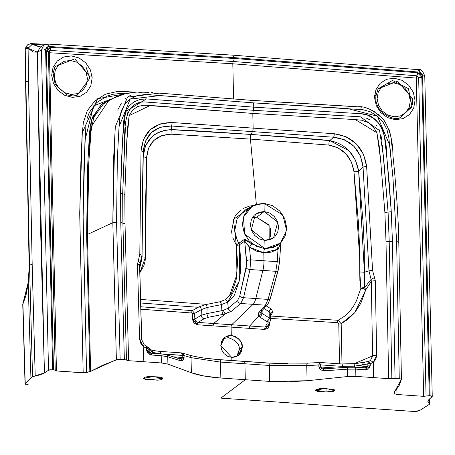 <?xml version="1.0" encoding="UTF-8"?>
<svg xmlns="http://www.w3.org/2000/svg" width="455" height="455" viewBox="0 0 455 455"><rect width="100%" height="100%" fill="white"/><g stroke="black" fill="none" stroke-linecap="round" stroke-linejoin="round"><path stroke-width="0.68" d="M220.857 398.131L413.43 411.434L220.857 398.131L245.29 379.72L244.926 363.772L269.36 365.456L306.75 365.644A3.259 0.978 -93.5 0 1 307.54 363.17A3.259 0.978 -93.5 0 1 307.751 363.221A3.259 0.978 86.5 0 0 307.54 363.17A3.259 0.978 86.5 0 0 306.75 365.644L318.836 364.904A2.605 0.671 -1.3 0 1 320.496 364.876L320.496 364.87A2.605 0.688 180 0 0 318.836 364.864L318.881 367.02L319.746 368.977L321.526 370.131L325.797 370.717L347.404 369.17L347.575 376.535L307.097 380.744L306.75 365.644L320.496 364.87L319.626 362.498L307.552 363.164L268.501 363.022A3.259 1.058 94 0 1 269.36 365.456L269.718 381.404L245.29 379.72L244.926 363.772L269.36 365.456A3.259 1.058 -86 0 0 268.518 363.022A3.259 1.058 94 0 0 268.285 363.073L243.852 361.384A3.259 1.058 94 0 1 244.085 361.333A3.259 1.058 94 0 1 244.926 363.772L220.493 362.083L220.857 378.031L245.29 379.72L220.857 398.131M204.221 376.046L220.857 378.031C208.504 377.144 198.676 375.386 191.373 372.747L204.221 376.046M25.599 384.282L25.218 383.372L32.544 376.683L40.12 374.84L44.419 372.929L48.509 370.239L50.169 369.727L54.879 369.966L55.396 370.762L56.443 370.967L84.977 372.799L90.619 371.365L102.949 365.149L118.05 359.257L124.351 359.507L128.6 360.69L161.36 362.953L167.912 364.125L191.373 372.747L191.032 357.647A3.259 2.667 -73.6 0 0 189.269 355.054A3.259 2.667 106.4 0 1 191.032 357.647L220.493 362.083A3.259 1.058 -86 0 0 219.651 359.643A3.259 1.058 94 0 1 220.493 362.083L220.857 378.031L269.718 381.404L269.36 365.456L306.75 365.644L307.097 380.744L269.718 381.404L288.385 381.859L307.097 380.744L347.575 376.535L355.878 376.387L355.713 369.13L365.246 369.784L368.647 368.925L370.245 365.86L370.199 363.807L373.367 362.334L373.379 377.599L355.878 376.387L355.713 369.13L365.246 369.784A2.605 0.847 -86 0 0 364.574 367.839A2.605 0.847 94 0 1 365.246 369.784L370.245 365.86A2.605 0.671 178.7 0 0 367.862 365.996L358.608 367.424L367.862 365.996L366.502 367.492L365.297 367.811L355.031 367.179A2.605 0.847 94 0 1 355.713 369.13L347.404 369.17A2.605 0.779 -94.1 0 1 348.007 367.191A2.605 0.779 -94.1 0 1 348.189 367.242A2.605 0.779 85.9 0 0 348.007 367.191A2.605 0.779 85.9 0 0 347.404 369.17L347.575 376.535L355.878 376.387L388.644 378.651L386.011 241.747L384.879 212.388L388.081 212.064L389.213 241.531L386.011 241.747L384.879 212.388L380.534 159.21L376.905 132.689L355.292 119.597L252.804 113.426L253.27 110.292L337.218 115.343M145.208 379.345L157.754 380.187L160.74 379.732L162.594 378.97L162.822 378.105L161.366 377.36L158.607 376.928L148.825 376.512L145.81 376.967L143.951 377.73L143.729 378.6L145.208 379.345M48.537 51.045L49.931 50.448A1.956 0.643 -87.1 0 0 49.447 52.734L49.419 52.763A1.956 0.506 -0.7 0 1 48.15 52.399M268.427 302.529A3.259 2.952 -138 0 1 267.722 304.293A3.259 2.952 -138 0 1 265.447 305.191L268.052 299.396L243.539 297.701L249.988 269.525L262.899 270.418L255.795 298.548A13.036 4.243 94 0 1 253.105 304.338L265.447 305.191L258.332 313.108L258.525 316.231L261.46 313.012L262.023 313.427L262.199 310.435L262.023 313.427L261.46 313.012L258.525 316.231L259.231 316.754A3.259 2.81 -58 0 0 262.023 313.427L269.224 317.931L269.189 311.76L263.957 308.479L269.189 311.76L270.475 313.643L269.189 311.76A2.605 2.252 121.7 0 1 271.419 309.093L266.283 305.891L271.419 309.093A2.605 2.252 -58.3 0 0 269.189 311.76L269.224 317.931L270.509 319.467L269.224 317.931A3.259 2.81 122 0 1 266.425 321.258A3.259 2.81 -58 0 0 269.224 317.931L262.023 313.427A3.259 2.81 122 0 1 259.231 316.754L266.425 321.258L267.261 323.096L265.254 327.077A1.956 0.637 -86 0 0 264.685 329.426L249.164 328.351L249.732 326.002L265.254 327.077L231.675 324.756L253.105 304.338A13.036 4.243 -86 0 0 255.795 298.548L243.539 297.701A3.259 1.513 -167.1 0 1 239.728 296.068L237.618 300.402A3.259 2.849 50.3 0 0 240.758 303.485L243.539 297.701L240.758 303.485L265.447 305.191L258.332 313.108L258.525 316.231L249.732 326.002L258.525 316.231L266.425 321.258L267.261 323.096L265.254 327.077L267.375 326.383L268.45 324.62M359.933 261.392L353.962 171.677A3.259 0.91 173.5 0 0 358.642 171.086L355.526 160.257L349.07 150.781L329.784 140.612L333.578 137.222L344.526 139.804L353.984 146.328L360.428 155.951L363.05 167.11A3.259 0.774 -4.5 0 1 366.639 166.61L372.582 270.475L374.499 277.584L372.582 270.475L368.982 270.856L372.582 270.475L366.639 166.61A3.259 0.774 175.5 0 0 363.05 167.11L368.982 270.856L371.092 279.415L374.499 277.584L375.335 280.815L376.655 355.412L375.335 280.815A3.259 0.825 178.1 0 0 371.297 281.372L372.605 355.878A3.259 0.859 -0.2 0 1 376.655 355.412L375.802 359.319L373.373 362.334L370.444 360.485L373.373 362.334L376.655 355.412A3.259 0.859 179.8 0 0 372.605 355.878L370.444 360.485L368.721 361.361M169.317 103.74L253.293 110.292L253.759 107.158L253.662 102.887L362.897 109.689L370.489 111.856L377.394 116.179L383.064 122.145L386.932 129.391L388.775 137.313L392.932 177.456L396.612 241.628L399.257 378.497L395.048 378.207L392.415 241.321L391.277 211.746L389.338 184.235L386.75 156.725L384.384 136.102L382.564 129.385L378.896 123.356L373.771 118.51L367.663 115.183L361.06 113.727L253.759 107.158L253.662 102.887L153.75 95.084L144.394 94.589L136.881 95.715L130.147 99.099L124.733 104.297L121.178 111.031L119.693 118.721L119.051 126.632L117.344 158.414L116.571 222.279L120.137 359.217L124.351 359.507L120.768 222.552L122.89 223.138L122.691 193.733L124.687 139.935C124.351 121.724 126.564 100.544 146.061 102.039L253.293 110.292L252.804 113.426L253.139 128.128L334.22 133.73A3.259 1.058 94 0 1 333.578 137.222A3.259 1.058 -86 0 0 334.22 133.73L346.113 136.745L356.424 143.962L363.568 154.461L366.639 166.61C363.75 147.471 352.943 136.511 334.22 133.73L253.139 128.128A3.259 1.058 94 0 1 252.497 131.62L171.416 126.018L333.578 137.222L329.784 140.612C322.043 139.594 295.778 137.541 250.978 134.447L252.497 131.62A3.259 1.058 -86 0 0 253.139 128.128L172.058 122.526A3.259 1.058 94 0 1 171.416 126.018L171.421 129.669A3.259 0.813 -89.4 0 0 171.165 134.179C156.247 134.953 148.08 142.682 146.664 157.362A3.259 1.064 1.9 0 1 143.217 156.201L142.051 256.887L145.452 257.172L142.051 256.887L141.971 255.17L143.206 151.924L142.108 206.104L142.051 256.887L139.702 267.324L140.612 265.055L142.051 256.887L141.971 255.17L140.055 263.456A3.259 1.234 -153.2 0 0 138.189 261.261L137.495 264.383A3.259 0.847 -0.7 0 1 139.674 265.14A3.259 0.847 -0.7 0 1 139.577 265.362L141.636 339.925A3.259 0.813 -2.4 0 0 141.738 339.697A3.259 0.813 177.6 0 0 139.566 339.032L143.177 346.431L144.235 344.793M268.717 363.101L287.947 363.772M250.978 134.447L250.443 139.099L256.336 204.21L250.443 139.099L171.165 134.179L161.713 135.681L153.796 140.498L148.575 148.108L146.664 157.362A3.259 1.064 -178.1 0 1 143.217 156.201L143.206 151.924L145.498 141.101L151.589 132.348L160.717 127.104L171.416 126.018A3.259 1.058 -86 0 0 172.058 122.526C153.403 122.725 143.058 132.223 141.027 151.02A3.259 0.899 1.9 0 1 143.206 151.924A3.259 0.899 -178.1 0 0 141.027 151.02L139.793 254.39L141.971 255.17L143.206 151.924C145.06 134.561 154.461 125.927 171.416 126.018L171.421 129.669L250.978 134.447L329.784 140.612A3.259 1.297 -82.5 0 0 328.937 145.077L250.449 139.099L171.165 134.179A3.259 0.813 90.6 0 1 171.421 129.669C162.879 130.039 156.258 132.53 151.566 137.137L145.526 145.748L143.217 156.201C145.02 139.696 154.421 130.852 171.421 129.669C179.657 129.76 206.178 131.353 250.978 134.447L252.497 131.62L333.578 137.222C350.885 139.497 360.707 149.462 363.05 167.11L358.642 171.086L364.415 272.249L359.757 271.976L364.415 272.249L364.432 287.844L371.092 279.415L368.982 270.856L364.415 272.249L364.432 287.844A3.259 1.837 -8 0 0 360.895 288.294L359.751 271.982L359.877 280.593L360.895 288.294A3.259 1.081 -166 0 1 365.774 289.852L354.684 312.784L341.187 323.681A1.956 0.5 -1.6 0 1 338.765 324.011L337.491 322.669L269.991 318.403L337.491 322.669A1.956 0.637 93.6 0 1 338.105 320.28A1.956 0.637 -86.4 0 0 337.491 322.669L338.378 323.096L338.765 324.011A1.956 0.5 178.4 0 0 341.187 323.681L342.001 363.972L341.187 323.681L338.105 320.28L341.187 323.681L348.001 319.245L354.684 312.784L360.866 303.206L365.774 289.852A3.259 2.372 33.3 0 0 364.432 287.844L371.092 279.415L371.297 281.372L365.774 289.852L371.297 281.372L372.605 355.878L370.444 360.485M23.336 301.898A4.886 4.123 27.8 0 0 22.926 304.008L28.233 283.448L29.427 265.191L25.838 81.718L28.494 80.927A4.886 1.285 179.1 0 0 25.838 81.718L29.427 265.191L25.838 81.718A4.886 1.268 179.2 0 0 25.56 82.167L25.838 81.718L29.512 265.129L32.544 376.683L30.923 377.906L28.238 283.448L29.512 265.129L32.544 376.683L44.419 372.929L37.361 52.183L41.456 49.965L48.509 370.239L44.419 372.929L40.176 213.401L37.361 52.183L41.456 49.97L43.674 45.255L41.456 49.965L48.509 370.239L52.655 369.636L45.608 49.402L44.556 49.367L45.608 49.402L52.655 369.636L53.48 369.693L46.456 51.449L47.627 48.486L50.568 47.394A2.605 0.859 92.9 0 1 49.931 50.448L233.324 61.505A1.956 0.637 -86 0 0 232.812 63.791L49.447 52.734A1.956 0.643 92.9 0 1 49.931 50.448L233.324 61.505L416.791 75.792A1.956 0.626 -85 0 0 416.245 78.078L232.812 63.791A1.956 0.637 94 0 1 233.324 61.505L416.791 75.792L418.657 77.794A1.956 0.495 -1.9 0 1 416.274 78.106L416.245 78.078A1.956 0.626 95 0 1 416.791 75.792A2.605 0.836 -85 0 0 417.514 72.743L234.006 58.456A2.605 0.847 94 0 1 233.324 61.505A2.605 0.847 -86 0 0 234.006 58.456L233.989 57.609L48.554 46.49A3.259 1.075 -87.1 0 0 47.661 44.05A3.259 1.075 92.9 0 1 48.554 46.49L46.45 47.275L45.608 49.402L48.554 46.49L233.989 57.609L419.453 72.112L418.361 69.78M225.14 299.709A2.605 2.264 -131.4 0 1 227.665 302.16L221.346 304.628A2.605 1.052 78.4 0 0 220.095 301.739L225.14 299.709L228.421 296.768L231.601 293.088L236.139 279.933L237.584 262.711L236.304 244.989L239.063 243.129L239.626 244.688L244.693 241.167L246.655 264.355L239.728 296.068L237.618 300.402L228.285 308.166L227.665 302.16L232.812 297.354L234.422 295.079L239.188 281.179L240.394 272.352L240.792 263.058L239.626 244.688A2.605 0.557 -5.5 0 1 236.418 245.302A2.605 0.557 174.5 0 0 239.626 244.688L239.188 281.179L227.665 302.16A2.605 2.264 48.6 0 0 225.14 299.709L220.095 301.739A2.605 1.052 -101.6 0 1 221.346 304.628L227.665 302.16L228.285 308.166L223.268 310.373L225.145 313.922L231.424 311.248A3.259 2.849 -129.7 0 1 228.285 308.166A3.259 2.849 50.3 0 0 231.424 311.248L240.758 303.485A3.259 2.849 -129.7 0 1 237.618 300.402L228.285 308.166L223.268 310.373L206.923 313.626L201.173 315.298L201.332 309.616L194.677 313.381L194.808 319.16L201.173 315.298A3.259 2.673 58.6 0 0 204.153 318.733L208.475 317.254A3.259 1.319 -101.2 0 1 206.923 313.626A3.259 1.319 78.8 0 0 208.475 317.254L223.513 314.286A3.259 1.319 -101.2 0 1 221.96 310.657A3.259 1.319 78.8 0 0 223.513 314.286L208.475 317.254L204.153 318.733L199.244 321.73M272.761 311.954L270.566 316.043L338.105 320.28L270.566 316.043A1.956 0.637 -86.3 0 0 270.492 316.123A1.956 0.637 93.7 0 1 270.566 316.043L272.761 311.954A2.605 2.446 27.6 0 0 270.577 313.199A2.605 2.446 -152.4 0 1 272.761 311.954L271.419 309.093L272.761 311.954M238.556 353.592L239.279 349.434L242.299 347.165L241.577 351.328L239.324 354.735L235.889 356.885L231.788 357.437L220.783 345.675L224.679 337.309L231.288 335.398C239.125 338.076 242.794 341.995 242.299 347.165L238.403 355.526L231.788 357.437L231.862 360.491L231.788 357.437L227.648 356.31L224.105 353.677L221.693 349.94L220.783 345.669L221.505 341.512L223.758 338.099L227.193 335.955L231.288 335.398L231.1 327.105A1.956 0.637 94 0 1 231.675 324.756L253.105 304.338L240.758 303.485L231.424 311.248L223.513 314.286L225.145 313.922L213.611 323.511L198.09 322.436L213.617 323.511L225.145 313.922L223.268 310.373L221.96 310.657L221.346 304.628L207.093 307.466L201.332 309.616L201.173 315.298L206.923 313.626L207.093 307.466A2.605 1.058 79 0 0 205.865 304.566L198.966 306.858L192.283 310.634L198.966 306.858A2.605 2.15 -120.3 0 1 201.332 309.616A2.605 2.15 59.7 0 0 198.966 306.858L205.865 304.566A2.605 1.058 -101 0 1 207.093 307.466L201.332 309.616L194.677 313.381L194.808 319.16A1.956 0.5 -1.3 0 1 192.459 319.438L192.329 313.66A1.956 0.5 178.7 0 0 194.677 313.381L192.283 310.634L140.555 306.744L192.283 310.634A1.956 0.637 -85.8 0 0 191.697 312.995A1.956 0.637 94.2 0 1 192.283 310.634L194.677 313.381A1.956 0.5 -1.3 0 1 192.329 313.66L191.697 312.995L140.629 309.167M48.111 52.308A1.956 0.506 179.3 0 0 49.419 52.763L56.443 370.967L55.135 370.501M139.674 265.151L141.971 255.17L139.793 254.39L137.495 264.383L139.566 339.032L140.601 343.07L143.177 346.431L146.425 348.348L146.47 350.396A2.605 0.671 -1.3 0 1 148.114 350.816L148.068 348.763A2.605 0.671 178.7 0 0 146.425 348.348L143.177 346.431L143.86 361.742L161.36 362.953L161.195 355.691L151.663 355.031L148.216 353.7L146.47 350.396L146.538 347.734L145.998 346.05L146.538 347.734L148.068 348.632A2.605 1.268 -176.9 0 0 146.538 347.734L146.425 348.348A2.605 0.671 -1.3 0 1 148.068 348.763L147.539 346.966L144.235 344.788L141.738 339.709L139.674 265.151A3.259 0.847 179.3 0 0 137.495 264.383L139.566 339.032A3.259 0.813 -2.4 0 1 141.738 339.697M236.782 356.515L239.279 349.44L242.299 347.165L241.389 342.899L238.977 339.157L235.434 336.524L231.288 335.398L231.1 327.105A1.956 0.637 -86 0 1 231.675 324.756L213.611 323.511L213.042 325.86L213.611 323.511L231.675 324.756L249.732 326.002L249.164 328.351L197.521 324.785L194.001 323.09L192.459 319.438L192.329 313.66L191.697 312.995L140.629 309.19M382.382 145.429L388.075 212.07L384.879 212.388L380.534 159.21L379.197 145.913L376.905 132.689L373.31 126.797L367.993 122.446L361.702 120.222L355.292 119.597L252.804 113.426L150.275 105.435L129.192 115.576L126.752 141.676L124.812 194.421L122.691 193.733L124.812 194.421L125.017 223.718L122.89 223.132L125.017 223.718L128.6 360.69L126.473 360.098L122.89 223.132L120.768 222.552L120.564 193.045L121.257 165.717L123.39 124.869L124.039 118.112L125.563 111.629L128.97 106.089L133.889 101.937L139.861 99.446L146.425 98.9L253.759 107.158L146.425 98.9L125.563 111.629L122.605 138.474L120.569 193.045L120.768 222.552L124.351 359.507L126.473 360.098L122.89 223.132M418.355 69.78L419.453 72.112L421.649 73.192L422.587 75.445L424.583 76.44L422.587 75.445L430.072 395.713L429.247 395.657L421.83 77.384L420.517 74.245L417.514 72.743L234.006 58.456L50.568 47.394L234.006 58.456L233.989 57.609L419.493 72.117A3.259 1.046 -85 0 0 418.714 69.683A3.259 1.046 95 0 1 419.493 72.117L422.587 75.445L430.072 395.713L426.073 396.043L429.247 395.657L421.83 77.384A2.605 0.66 178.1 0 0 418.657 77.794L426.073 396.043L423.696 396.339L416.245 78.078L232.812 63.791L233.608 99.082L232.812 63.791L49.447 52.734L56.443 370.967L83.168 372.81L79.727 212.462L82.275 132.741L97.592 98.729L134.566 92.2L124.113 91.415L117.714 91.404L105.469 94.213L94.964 100.891L87.263 110.707L83.305 122.793L82.105 135.795L80.893 161.98L79.727 214.515L83.168 372.81L86.564 372.537L89.84 371.661L86.626 234.774L87.599 167.104L89.464 133.457L90.386 125.165L92.507 117.168L102.056 103.882L116.434 96.534L100.919 104.9L91.574 119.887L88.077 157.498L86.626 234.774L87.428 234.467L90.619 371.365L89.84 371.661L86.626 234.774L87.428 234.467C86.859 219.651 87.235 197.18 88.554 167.053L90.585 133.525L93.793 117.282L103.376 104.047L109.12 100.072L91.398 126.365L88.816 162.088L87.428 234.467L112.817 222.683L87.428 234.467L90.619 371.365L116.378 359.609L120.137 359.217L116.571 222.279L117.344 158.414L119.051 126.632L130.147 99.099L159.995 95.561L253.662 102.887L347.29 108.5L377.394 116.179L389.776 145.333L392.932 177.456L396.612 241.628L397.966 241.838M90.79 85.893L92.155 78.044L90.426 69.985L85.87 62.955L79.198 58.024L71.424 55.919L63.728 56.972L57.273 61.004L53.042 67.42L51.682 75.246L53.406 83.305L57.944 90.323L64.604 95.266L72.391 97.376L80.097 96.335L86.552 92.302L90.79 85.893M125.165 93.684L119.267 93.571L112.942 94.282L106.982 96.096L96.568 102.728L89.231 112.624L87.098 118.488M85.955 124.778L84.033 163.601L83.111 215.636L86.564 372.537L83.117 217.405L84.977 140.368L93.576 105.884L125.142 93.69M259.418 238.977L264.844 240.445L265.032 248.663L256.523 246.354L249.232 240.94L244.267 233.256L242.384 224.463L243.874 215.903L248.504 208.885L255.573 204.466L264.002 203.322L264.19 211.541L258.815 212.263L254.305 215.079L251.359 219.56L250.404 225.02L251.609 230.622L254.766 235.525L259.418 238.977M325.353 368.755L323.283 368.499L320.548 366.992L320.496 364.876A2.605 0.671 178.7 0 0 318.836 364.904L318.881 367.02A2.605 0.671 -1.3 0 1 320.548 366.992L320.496 364.876L342.513 366.389L354.439 366.167A3.259 1.865 -97.8 0 1 355.867 363.585A3.259 1.865 82.2 0 0 354.439 366.167L354.462 367.139L354.439 366.167L367.816 363.943A2.605 0.671 -1.3 0 1 370.199 363.807L368.522 361.424L367.799 363.812L370.006 363.17L370.199 363.807L373.367 362.334M165.557 354.621A2.605 2.127 107.3 0 1 166.376 354.695A2.605 2.127 107.3 0 1 167.747 356.754L180.243 360.661L184.093 357.71A2.605 0.671 178.7 0 0 182.785 357.476L182.734 355.361L181.454 352.955L182.734 355.349L162.975 353.984L184.042 355.548A2.605 0.648 177.4 0 0 182.734 355.349A2.605 0.671 -1.3 0 1 184.048 355.594A2.605 0.671 178.7 0 0 182.734 355.361L182.785 357.476L173.156 356.811L182.785 357.476A2.605 0.671 -1.3 0 1 184.093 357.71L184.048 355.594L183.666 359.575L182.682 360.542L180.243 360.661L167.747 356.754L167.912 364.125L191.373 372.747L191.032 357.647L184.042 355.548L191.032 357.647L220.493 362.083L244.926 363.772A3.259 1.058 -86 0 0 244.085 361.333L268.501 363.022M32.385 44.345L30.644 43.731L32.385 44.345L44.129 44.948L32.237 44.351L31.577 43.572A4.886 1.615 92.9 0 1 32.385 44.345M27.664 44.8L30.906 43.612M30.047 43.794L32.237 44.351L28.102 48.31L37.361 52.143L40.467 46.899M179.008 358.642L182.785 357.476L180.669 358.648L179.111 358.648M40.33 46.837L32.237 44.351A4.886 2.639 -97 0 0 30.587 43.617M390.726 241.321L392.415 241.321L391.277 211.746L386.75 156.725C386.739 139.691 382.467 114.973 361.06 113.727L253.759 107.158L253.27 110.292L360.462 116.85L379.589 130.676L383.559 157.163L388.075 212.07L389.213 241.531L391.846 378.429L388.644 378.651L386.011 241.747L389.213 241.531L391.846 378.429L388.644 378.651L373.379 377.599L373.373 362.334M188.319 354.968A3.259 2.667 106.4 0 1 189.269 355.054M40.541 46.893L37.361 52.143L33.266 52.063L28.102 48.31A4.886 1.28 179.5 0 0 25.258 49.504A4.886 1.28 -0.5 0 1 28.102 48.31L28.494 80.927L25.56 82.139A4.886 1.274 -0.6 0 1 28.494 80.927L32.174 264.332L28.494 80.927L28.102 48.31L28.432 47.65A4.886 1.479 -172.8 0 0 25.304 48.639L28.432 47.65L25.963 46.888L27.727 44.766M198.209 307.301L140.447 302.979M279.893 245.945L280.479 243.641L278.022 249.203A3.259 1.325 57.1 0 1 277.249 245.763L280.092 243.533M429.89 398.614L429.679 404.12L419.516 410.615L429.679 404.12L429.395 403.124L427.831 401.373L428.923 399.49L430.913 397.693M426.073 396.043L423.696 396.339L396.97 394.491L394.809 393.831L394.769 391.852L394.809 393.831L394.212 392.438L399.132 385.613L401.429 379.305L394.286 392.341M269.189 240.041L269.115 225.458L256.643 217.228L252.303 217.632L256.643 217.228L264.19 211.541L269.616 213.014L274.268 216.461L277.431 221.363L278.636 226.971L277.681 232.425L274.735 236.907L270.224 239.722L264.844 240.445L265.032 248.663L273.466 247.52L280.53 243.106L285.166 236.082L286.65 227.523L284.767 218.73L279.808 211.046L272.511 205.637L264.002 203.322L282.891 215.067L286.548 230.287L280.507 243.129L264.764 248.908L252.138 244.028L264.764 248.908A3.259 1.058 -86 0 0 263.809 252.781L249.437 247.23A3.259 0.421 127.5 0 1 252.138 244.028A3.259 0.421 -52.5 0 0 249.437 247.23L250.66 259.856L263.957 260.778L263.809 252.781L256.279 251.086L249.437 247.23L244.693 241.167A3.259 2.889 55.2 0 0 244.119 239.592L252.138 244.028L245.666 239.683L244.119 239.592L236.304 244.989L233.455 219.429L253.014 205.586M432.244 396.436L432.068 396.737L431.926 396.1L430.072 395.713L432.068 396.737L428.923 399.49L427.859 401.628L429.395 403.124L429.338 399.109L429.395 403.124M280.906 242.583L279.421 262.666L278.142 270.537L270.378 298.622L267.728 304.281L260.596 312.221A3.259 2.952 -138 0 1 258.332 313.108A3.259 2.952 42 0 0 260.601 312.21L260.596 312.221A3.259 2.952 -138 0 0 261.306 310.447M279.427 262.654A3.259 0.882 -176.5 0 0 277.254 261.693L263.957 260.778L263.809 252.781L271.299 252.127L278.022 249.203L263.809 252.781A3.259 1.058 94 0 1 264.764 248.908L277.249 245.763A3.259 1.325 -122.9 0 0 278.022 249.203L277.254 261.693A3.259 0.882 3.5 0 1 279.427 262.654A3.259 0.882 3.5 0 1 279.296 262.893L278.119 270.099L270.361 298.184A3.259 1.467 -164.5 0 1 270.372 298.639A3.259 1.467 -164.5 0 1 268.052 299.396L265.447 305.191A3.259 2.952 42 0 0 267.722 304.293M348.189 367.242L354.837 367.23A2.605 0.847 94 0 1 355.042 367.179L348.018 367.191L326.406 368.738A2.605 0.779 85.9 0 0 325.797 370.717L347.404 369.17L355.713 369.13A2.605 0.847 -86 0 0 355.042 367.179M368.522 361.424L369.221 361.185M148.068 348.632L149.78 350.333A3.259 3.083 -55.2 0 0 148.518 347.961A3.259 3.083 124.8 0 1 149.78 350.333L148.068 348.632L148.114 350.816L151.174 353.097L148.114 350.816A2.605 0.671 178.7 0 0 146.47 350.396L151.663 355.031L161.195 355.691A2.605 0.847 -86 0 0 160.524 353.74A2.605 0.847 94 0 1 161.195 355.691L167.747 356.754A2.605 2.127 -72.7 0 0 166.376 354.695M370.006 363.17A2.605 1.018 165.6 0 0 367.799 363.812L367.862 365.996L365.177 367.828M270.333 320.075A3.259 3.043 -153.4 0 1 267.261 323.096A3.259 3.043 26.6 0 0 270.014 321.503M48.406 51.233L49.931 50.448A2.605 0.859 -87.1 0 0 50.568 47.394L46.456 51.449A2.605 0.677 -0.7 0 1 48.196 52.058A2.605 0.677 -0.7 0 1 48.15 52.2A2.605 0.677 179.3 0 0 48.196 52.058A2.605 0.677 179.3 0 0 46.456 51.449L53.48 369.693L55.22 370.279M359.757 271.976L359.587 246.65L358.33 221.534L353.962 171.677L351.453 162.128L345.914 153.773L337.98 147.858L328.937 145.077A3.259 1.297 97.5 0 1 329.784 140.612C345.8 144.076 355.418 154.234 358.642 171.086L362.982 221.363L364.239 246.69L364.415 272.249L368.982 270.856L363.05 167.11L358.642 171.086A3.259 0.91 -6.5 0 1 353.962 171.677C351.488 156.73 343.144 147.864 328.937 145.077L250.449 139.099L250.574 135.584M239.728 296.068A3.259 1.513 12.9 0 0 243.539 297.701L249.988 269.525A3.259 1.513 -167.1 0 1 246.172 267.887L239.728 296.068M273.313 238.101L264.844 240.445L251.296 229.82L255.5 214.049L264.19 211.541L264.002 203.322L252.451 205.905L243.436 217.126L244.665 234.166L265.032 248.663L264.764 248.908L277.249 245.763L280.507 243.129M157.817 353.552L152.493 352.215L152.516 353.188L152.493 352.215L149.78 350.333L152.493 352.215A3.259 3.083 -55.2 0 0 151.236 349.844A3.259 3.083 124.8 0 1 152.493 352.215L155.997 353.279M319.626 362.498L318.836 364.864M145.452 257.172L146.664 157.362L145.486 206.832L145.452 257.177L139.935 272.704M148 379.777L162.935 378.412L153.324 376.558L143.609 378.293L148 379.777L147.926 376.598L148 379.777M266.505 321.241L268.143 321.349M320.496 364.876L342.513 366.389A3.259 1.058 -86 0 0 341.671 363.954A3.259 1.058 94 0 1 342.513 366.389L342.541 367.583L342.513 366.389L354.439 366.167L362.663 365.041A3.259 1.865 -97.8 0 1 364.091 362.453A3.259 1.865 -97.8 0 1 364.563 362.481M54.293 74.535L54.242 76.315L54.293 74.535A1.956 0.569 4.6 0 1 53.025 74.011A1.956 0.569 -175.4 0 0 54.293 74.535M86.029 67.004L89.794 78.328L76.997 95.51M268.211 324.318A1.956 0.5 178.7 0 0 269.519 324.762L264.685 329.426A1.956 0.637 94 0 1 265.254 327.077M267.836 325.803L268.24 324.233M30.923 377.906L25.218 383.372L22.926 304.008L25.975 295.517L28.119 283.738M27.63 44.835L25.73 47.172A4.886 1.826 25.1 0 1 25.963 46.888L25.258 49.498L25.56 82.15L29.148 265.623L29.427 265.191L27.988 283.186L28.472 292.502M359.803 106.959L252.815 100.447L159.182 93.127L127.542 97.137L115.314 126.746L113.602 158.59L112.823 222.683L116.571 222.279L112.817 222.683L116.378 359.609L112.817 222.683L114.774 136.528M320.548 366.992L335.926 368.055L320.548 366.992A2.605 0.671 178.7 0 0 318.881 367.02L325.797 370.717A2.605 0.779 -94.1 0 1 326.394 368.738L325.188 368.743M354.064 363.795L372.605 355.878L354.024 363.801M27.397 45.028L25.963 46.888A4.886 0.677 27.9 0 1 28.432 47.65M401.429 379.305L398.79 242.373L401.435 379.237L399.257 378.497L401.429 379.305M398.785 242.435L396.612 241.628L399.257 378.497L391.846 378.429L395.048 378.207L392.415 241.321L389.213 241.531M27.63 44.823L25.963 46.888M354.348 116.372L359.831 116.781M366.474 118.169L370.273 120.046M376.058 125.017L376.956 126.137M379.049 129.499L379.948 131.58M380.971 135.397L381.762 140.237M122.89 223.138L122.691 193.733L125.375 127.679M125.762 122.543L125.961 120.558M126.234 118.471L126.336 117.811M127.184 114.131L127.986 112.169M130.022 108.967L130.676 108.205M136.369 103.888L140.112 102.529M146.698 102.056L152.175 102.403M355.867 363.585A3.259 1.865 -97.8 0 1 356.339 363.608M278.022 249.203L277.254 261.693L263.957 260.778A13.036 4.243 94 0 1 262.899 270.418L275.815 271.311A3.259 1.473 15.4 0 0 278.136 270.554A3.259 1.473 -164.6 0 1 275.815 271.311L277.254 261.693L275.815 271.311L268.052 299.396A3.259 1.467 15.5 0 0 270.372 298.639M229.439 295.835L236.953 274.507L236.418 245.302L232.823 237.749M55.658 82.924L54.242 76.315L55.356 69.888L58.837 64.621L64.138 61.311L70.457 60.464L76.832 62.193L82.298 66.242L86.023 72.004L87.44 78.596L86.319 85.034L82.85 90.295L77.555 93.605L71.23 94.464L64.849 92.735L59.377 88.679L55.658 82.924M410.313 100.913L408.897 94.316L405.172 88.549L399.7 84.493L393.325 82.764L387.006 83.623L381.711 86.928L378.236 92.189L377.115 98.61L378.526 105.219L382.245 110.974L387.711 115.035L394.093 116.77L400.417 115.917L405.718 112.607L409.193 107.352L410.313 100.913L410.183 99.122A1.956 0.432 172.9 0 0 412.526 98.644A1.956 0.432 -7.1 0 1 410.183 99.122L410.313 100.913M326.019 388.496L326.099 392.079L326.019 388.496M326.099 392.079L315.514 390.094L325.552 388.462L334.834 390.362L326.099 392.079L316.936 391.169L315.582 390.401L315.958 389.525L321.065 388.365L333.458 389.292L334.772 390.054L334.402 390.913L332.457 391.653L326.099 392.079M32.237 44.351L38.806 46.655M29.512 265.129L32.174 264.332L29.512 265.129M374.619 95.385L374.556 97.558L374.619 95.385A1.956 0.569 4.6 0 1 375.921 96.028A1.956 0.569 4.6 0 1 375.893 96.113L378.077 88.844L392.466 80.455L408.419 88.64L411.946 106.254L399.928 117.805C395.253 121.269 373.97 113.289 375.921 96.033A1.956 0.569 -175.4 0 0 374.619 95.385M375.893 96.113A1.956 0.569 -175.4 0 0 375.921 96.028L378.077 88.844L397.653 81.172L412.526 98.644L412.264 104.98M28.312 384.828L25.048 383.736L22.926 304.008A4.886 1.251 178.5 0 0 22.75 304.367M339.561 363.807L338.765 324.011L339.561 363.807M239.063 243.129L244.119 239.592A3.259 2.889 -124.8 0 1 244.693 241.167L246.582 260.63A3.259 0.711 -5.5 0 1 250.66 259.856L249.437 247.23L246.991 243.67L244.693 241.167L239.626 244.688L239.063 243.129C238.096 243.106 236.663 239 234.757 230.821L237.112 218.571L245.2 210.045L252.451 205.905M317.527 391.328L326.093 391.92L317.527 391.328M268.24 324.392A1.956 0.5 -1.3 0 0 269.519 324.762L269.462 322.242L269.519 324.762L268.137 328.214L264.685 329.426L197.521 324.785A1.956 0.637 94 0 1 198.084 322.441A1.956 0.637 -86 0 0 197.521 324.785L192.459 319.438A1.956 0.5 178.7 0 0 194.808 319.16L195.809 321.435L198.09 322.441M391.277 211.746L388.081 212.064M45.585 44.294L31.401 43.595M25.042 383.724L22.75 304.349L23.33 301.904L23.984 301.051M198.09 322.436L204.153 318.733A3.259 2.673 -121.4 0 1 201.173 315.298L194.808 319.16M180.243 360.661A2.605 2.127 -72.7 0 0 178.878 358.597A2.605 2.127 107.3 0 1 180.243 360.661M273.54 237.937L277.738 222.165L264.19 211.541L256.643 217.228L268.717 224.77M145.452 257.177L145.054 261.494L143.837 265.669L139.708 273.011M205.865 304.566L220.095 301.739L205.865 304.566M232.113 235.076L231.578 231.419L234.16 217.905L235.536 215.556M236.185 214.624L240.53 210.221M243.323 208.401L249.59 206.069L253.008 205.592M396.857 389.366L396.97 394.491L423.696 396.339L416.274 78.106A1.956 0.495 178.1 0 0 418.657 77.794A2.605 0.66 -1.9 0 1 421.83 77.384L417.514 72.743A2.605 0.836 95 0 1 416.791 75.792L418.657 77.794M201.895 357.829L219.418 359.7A3.259 1.058 94 0 1 219.651 359.643C206.769 358.722 196.634 357.186 189.234 355.042L181.846 352.932M160.717 353.757A3.259 1.058 -86 0 0 159.876 351.391A3.259 1.058 94 0 1 160.712 353.706M250.324 100.282L356.31 106.669M143.382 92.149L138.866 92.496M130.949 95.078L127.701 97.023M125.625 98.61L124.966 99.179M121.331 103.183L117.691 110.093M122.691 193.733L120.564 193.045M144.064 344.845L143.177 346.431L143.86 361.742L128.6 360.69L125.017 223.718L124.812 194.421L126.752 141.676L127.491 128.526L129.192 115.576L132.53 110.167L137.666 106.538L143.871 105.173L252.804 113.426L253.139 128.128L172.058 122.526L160.262 123.902L150.247 129.721L143.558 139.258L141.027 151.02L139.793 254.39L138.189 261.261A3.259 1.234 26.8 0 1 140.055 263.456L139.759 264.292M35.2 375.893L32.174 264.332L35.2 375.893M140.35 299.407L206.78 304.389M160.524 353.74A2.605 0.847 94 0 0 160.319 353.791L150.787 353.131A2.605 0.847 94 0 1 150.992 353.08A2.605 0.847 94 0 1 151.663 355.031A2.605 0.847 -86 0 0 150.992 353.08M270.532 236.936L270.338 228.291M178.059 358.529A2.605 2.127 107.3 0 1 178.878 358.597M219.418 359.7L243.852 361.384M246.172 267.887A3.259 1.513 12.9 0 0 249.988 269.525L250.66 259.856A3.259 0.711 174.5 0 0 246.582 260.63L246.172 267.887M233.989 57.609L232.841 55.271M357.71 106.777L361.958 107.226M366.815 108.262L369.733 109.274M370.819 109.752L374.459 111.708M378.423 114.546L379.959 115.877M381.938 117.839L384.532 120.984M389.082 129.658L390.151 133.571M390.976 138.138L391.948 145.992M398.466 230.77L398.608 235.121M413.407 411.428L416.985 411.32L419.516 410.615L413.407 411.428M396.97 394.491L394.809 393.831L394.218 392.688M184.042 355.548L182.336 353.017L181.454 352.955M249.988 269.525L262.899 270.418A13.036 4.243 -86 0 0 263.957 260.778L250.66 259.856L249.988 269.525M278.119 270.099A3.259 1.473 -164.6 0 1 278.136 270.554M261.46 313.012L260.8 311.988M207.093 307.466L206.923 313.626L221.96 310.657L221.346 304.628L207.093 307.466M364.091 362.453A3.259 1.865 82.2 0 0 362.663 365.041L367.799 363.812M55.214 66.515L74.785 58.871L89.652 76.338A1.956 0.432 -7.1 0 1 91.995 75.86L92.155 78.05L91.995 75.86A1.956 0.432 172.9 0 0 89.652 76.338L89.794 78.328M167.912 364.125L167.747 356.754L161.195 355.691L161.36 362.953L167.912 364.125M364.432 287.844A3.259 2.372 -146.7 0 1 365.774 289.852L363.682 288.72L360.895 288.294L362.629 287.77L364.432 287.844M370.245 365.86L370.199 363.807A2.605 0.671 178.7 0 0 367.816 363.943L367.862 365.996A2.605 0.671 -1.3 0 1 370.245 365.86M25.56 82.167A4.886 1.268 179.2 0 0 25.85 82.565M371.297 281.372A3.259 0.825 -1.9 0 1 375.335 280.815L374.499 277.584L371.092 279.415L371.297 281.372M239.279 349.44C239.774 344.27 236.1 340.351 228.268 337.678L223.28 338.6M255.795 298.548L268.052 299.396L275.815 271.311L262.899 270.418L255.795 298.548M411.65 107.17L399.882 117.811L398.574 118.067M374.556 97.552L375.927 89.709L380.17 83.288L386.642 79.261L394.343 78.232L402.112 80.347L408.772 85.29L413.305 92.308L415.028 100.35L413.663 108.193L409.432 114.603L402.971 118.641L395.264 119.682L387.484 117.566L380.824 112.63L376.285 105.611L374.556 97.552M280.581 243.897L281.105 242.521M360.895 288.294L356.396 300.965L353.7 305.897L350.833 309.974L344.691 316.071L338.105 320.28M149.291 352.545L148.114 350.816M47.354 44.152A3.259 1.075 92.9 0 1 47.661 44.05M48.6 46.495L47.394 44.152M43.68 45.255L47.684 44.05L233.131 55.174L418.697 69.683C420.886 68.864 422.911 71.02 424.765 76.156L432.25 396.385M27.983 283.34L23.313 301.938M48.435 51.193L55.22 370.245M270.031 321.469L270.509 319.473L270.566 313.228M151.219 349.832L147.545 346.977M319.467 362.442L341.659 363.954L355.895 363.579L368.425 361.446M77.026 95.499L72.743 95.954L66.862 94.856L55.203 84.425L53.093 73.238L54.873 67.164M357.766 106.777C365.399 105.941 374.044 110.292 383.707 119.841C389.878 129.43 392.944 141.306 392.904 155.479C395.213 175.943 398.512 216.671 398.79 242.379M382.672 181.972L382.649 181.426M109.268 99.986L119.898 95.226L128.23 93.03L137.114 92.052L148.597 92.319M43.708 45.233L40.506 46.905M31.173 43.572L31.577 43.572M22.75 304.349L23.33 301.904M149.092 352.403L150.98 353.08L160.513 353.74L166.348 354.684L179.168 358.654M244.073 361.333L219.64 359.643M151.214 349.827C152.124 350.327 155.007 350.845 159.864 351.391L181.716 352.904M151.339 92.524L152.8 92.638"/></g></svg>
